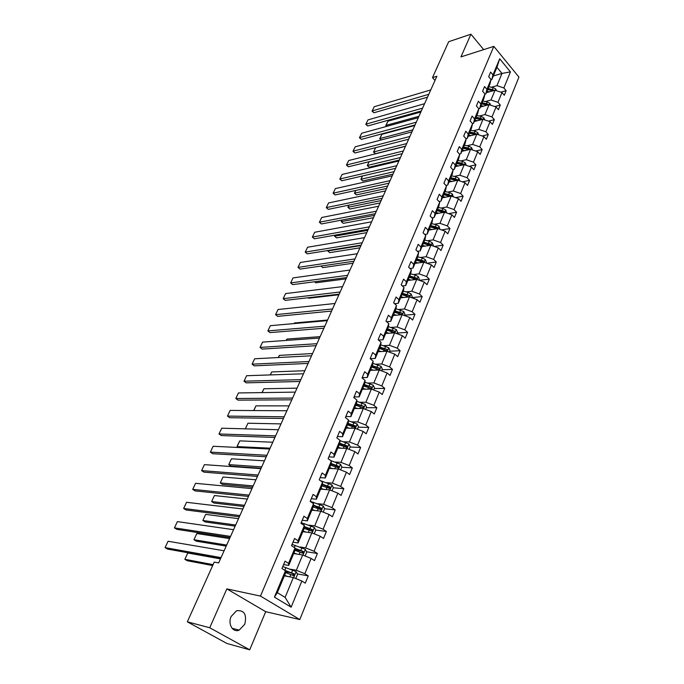 <?xml version="1.0" encoding="UTF-8"?>
<svg xmlns="http://www.w3.org/2000/svg" width="684" height="684" viewBox="0 0 684 684"><rect width="100%" height="100%" fill="white"/><g stroke="black" fill="none" stroke-linecap="round" stroke-linejoin="round"><path stroke-width="1.03" d="M231.141 616.498C227.558 624.056 232.893 632.991 239.203 630.126L244.778 624.244C246.992 614.489 244.265 609.983 236.587 610.726L231.141 616.498M299.806 619.55L518.934 77.104L493.839 46.375L260.467 596.089L299.806 619.55L265.7 611.693L226.849 588.89L209.74 627.758L249.711 649.8L265.7 611.693M249.711 649.8L226.9 643.464L187.339 621.824L209.74 627.758M483.682 49.624L470.934 34.2L448.661 41.715L432.485 77.617L435.007 80.464M491.377 87.236L496.926 85.662L501.996 73.419L510.444 71.897L503.869 87.954L506.151 90.69L500.85 92.16M493.326 75.958L501.996 73.419L496.943 67.314L491.813 79.575L490.958 79.823M496.926 85.662L503.869 87.954M485.418 101.531L490.984 100.009L495.036 90.237L501.988 92.537L504.288 95.273L506.151 90.69M501.988 92.537L497.978 102.335L500.295 105.062L494.72 106.55M479.373 116.041L484.956 114.587L489.06 104.661L496.071 106.995L498.397 109.722L500.295 105.062M496.071 106.995L491.993 116.947L494.335 119.666L488.487 121.153M473.234 130.781L478.826 129.387L482.998 119.307L490.052 121.675L492.412 124.385L494.335 119.666M490.052 121.675L485.914 131.781L488.291 134.483L482.143 135.979M467.001 145.752L472.601 144.427L476.842 134.184L483.947 136.586L486.333 139.288L488.291 134.483M483.947 136.586L479.74 146.855L482.152 149.548L475.688 151.036M460.665 160.962L466.283 159.705L470.583 149.3L477.74 151.728L480.159 154.422L482.152 149.548M477.74 151.728L473.465 162.159L475.91 164.844L469.113 166.323M454.227 176.412L459.853 175.224L464.231 164.647L471.438 167.118L473.892 169.803L475.91 164.844M471.438 167.118L467.095 177.72L469.575 180.388L462.41 181.85M447.687 192.11L453.33 190.998L457.776 180.251L465.034 182.756L467.514 185.424L469.575 180.388M465.034 182.756L460.623 193.521L463.128 196.18L455.587 197.625M441.043 208.064L446.695 207.021L451.209 196.103L458.519 198.642L461.042 201.301L463.128 196.18M458.519 198.642L454.039 209.586L456.579 212.228L448.627 213.647M434.289 224.275L439.949 223.317L444.54 212.22L451.902 214.793L454.458 217.435L456.579 212.228M451.902 214.793L447.345 225.917L449.927 228.542L441.531 229.918M427.423 240.759L433.092 239.879L437.769 228.593L445.181 231.209L447.772 233.834L449.927 228.542M445.181 231.209L440.547 242.521L443.164 245.128L434.289 246.454M420.446 257.517L426.123 256.714L430.877 245.24L438.341 247.899L440.975 250.506L443.164 245.128M438.341 247.899L433.63 259.398L436.289 261.989L426.893 263.254M413.35 274.549L419.036 273.839L423.866 262.169L431.39 264.862L434.058 267.453L436.289 261.989M431.39 264.862L426.602 276.558L429.296 279.132L419.343 280.32M406.134 291.871L411.828 291.247L416.744 279.38L424.319 282.124L427.03 284.689L429.296 279.132M424.319 282.124L419.446 294.009L422.182 296.565L411.725 297.651M398.798 309.493L404.5 308.954L409.494 296.89L417.129 299.669L419.882 302.217L422.182 296.565M417.129 299.669L412.178 311.767L414.949 314.298L404.475 315.213M391.333 327.414L397.045 326.978L402.124 314.7L409.819 317.521L412.606 320.052L414.949 314.298M409.819 317.521L404.774 329.825L407.596 332.339L397.105 333.082M383.733 345.642L389.452 345.3L394.625 332.817L402.38 335.682L405.21 338.187L407.596 332.339M402.38 335.682L397.25 348.199L400.106 350.695L389.606 351.251M376.012 364.196L381.732 363.956L386.999 351.251L394.805 354.158L397.678 356.646L400.106 350.695M394.805 354.158L389.589 366.898L392.488 369.369L381.98 369.745M368.146 383.066L373.874 382.937L379.235 370.001L387.101 372.96L390.025 375.422L392.488 369.369M387.101 372.96L381.792 385.93L384.741 388.375L374.216 388.555M360.143 402.277L365.88 402.26L371.327 389.093L379.261 392.103L382.228 394.54L384.741 388.375M379.261 392.103L373.857 405.304L376.85 407.724L366.316 407.698M351.995 421.84L357.741 421.934L363.289 408.528L371.284 411.58L374.293 413.991L376.85 407.724M371.284 411.58L365.778 425.021L368.813 427.414L358.271 427.184M343.701 441.753L349.447 441.967L355.099 428.312L363.153 431.416L366.214 433.801L368.813 427.414M363.153 431.416L357.552 445.104L360.639 447.464L350.088 447.02M335.254 462.025L341 462.367L346.754 448.465L354.885 451.62L357.988 453.971L360.639 447.464M354.885 451.62L349.173 465.556L352.311 467.89L341.752 467.215M326.653 482.673L332.398 483.143L338.264 468.985L346.455 472.191L349.609 474.516L352.311 467.89M346.455 472.191L340.641 486.384L343.83 488.692L333.262 487.786M317.889 503.715L323.643 504.305L329.611 489.881L337.87 493.147L341.077 495.438L343.83 488.692M337.87 493.147L331.945 507.605L335.186 509.879L324.618 508.734M308.963 525.141L314.717 525.876L320.796 511.179L329.124 514.496L332.381 516.753L335.186 509.879M329.124 514.496L323.087 529.228L326.379 531.468L315.709 530.057M299.874 546.978L305.62 547.85L311.818 532.87L320.206 536.247L323.523 538.47L326.379 531.468M320.206 536.247L314.059 551.27L317.402 553.467L306.603 551.774M290.597 569.233L296.343 570.251L302.661 554.989L311.126 558.418L314.495 560.606L317.402 553.467M311.126 558.418L304.85 573.731L308.262 575.885L297.318 573.902M301.866 581.024L291.145 607.195L274.421 597.132L285.467 570.738L285.664 572.722L277.328 592.66L285.117 597.389L293.333 577.527L301.866 581.024L305.295 583.17L308.262 575.885M288.545 563.385L295.001 547.952L295.12 550.098L288.716 565.429L288.545 563.385L285.031 561.154L281.936 568.515L285.467 570.738M298.019 540.736L304.354 525.603L304.397 527.903L298.113 542.942L298.019 540.736L294.565 538.47L291.529 545.695L295.001 547.952M307.313 518.532L313.529 503.68L313.503 506.134L307.338 520.883L307.313 518.532L303.918 516.223L300.943 523.311L304.354 525.603M316.427 496.738L322.523 482.169L322.438 484.759L316.384 499.234L316.427 496.738L313.092 494.404L310.168 501.355L313.529 503.68M325.379 475.363L331.355 461.067L331.201 463.795L325.259 477.996L325.379 475.363L322.096 472.986L319.223 479.809L322.523 482.169M334.151 454.381L340.025 440.351L339.803 443.206L333.98 457.151L334.151 454.381L330.928 451.979L328.115 458.673L331.355 461.067M342.769 433.793L348.541 420.01L348.259 422.994L342.53 436.691L342.769 433.793L339.597 431.356L336.836 437.922L340.025 440.351M351.234 413.572L356.894 400.046L356.552 403.15L350.935 416.599L351.234 413.572L348.105 411.11L345.394 417.556L348.541 420.01M359.536 393.719L365.094 380.441L364.7 383.656L359.177 396.865L359.536 393.719L356.458 391.231L353.799 397.566L356.894 400.046M367.693 374.233L373.156 361.186L372.703 364.512L367.282 377.483L367.693 374.233L364.666 371.711L362.05 377.936L365.094 380.441M375.713 355.082L381.073 342.265L380.569 345.702L375.242 358.45L375.713 355.082L372.72 352.542L370.155 358.647L373.156 361.186M383.579 336.272L388.845 323.686L388.29 327.217L383.057 339.743L383.579 336.272L380.637 333.715L378.115 339.709L381.073 342.265M391.316 317.795L396.489 305.423L395.882 309.057L390.744 321.369L391.316 317.795L388.418 315.213L385.938 321.104L388.845 323.686M398.909 299.635L403.996 287.477L403.346 291.204L398.293 303.303L398.909 299.635L396.062 297.027L393.625 302.824L396.489 305.423M406.382 281.791L411.383 269.838L410.682 273.66L405.715 285.544L406.382 281.791L403.569 279.166L401.175 284.852L403.996 287.477M413.717 264.246L418.634 252.499L417.898 256.406L413.008 268.094L413.717 264.246L410.956 261.604L408.604 267.196L411.383 269.838M420.934 247.001L425.773 235.45L424.986 239.434L420.181 250.934L420.934 247.001L418.206 244.333L415.898 249.84L418.634 252.499M428.03 230.046L432.784 218.683L431.963 222.753L427.235 234.056L428.03 230.046L425.345 227.362L423.071 232.774L425.773 235.45M435.015 213.365L439.684 202.19L438.82 206.346L434.178 217.461L435.015 213.365L432.365 210.672L430.125 215.99L432.784 218.683M441.873 196.966L446.472 185.98L445.575 190.195L441 201.139L441.873 196.966L439.265 194.256L437.067 199.489L439.684 202.19M448.627 180.833L453.15 170.025L452.209 174.317L447.712 185.082L448.627 180.833L446.054 178.114L443.89 183.252L446.472 185.98M455.27 164.964L459.716 154.327L458.742 158.688L454.313 169.281L455.27 164.964L452.731 162.228L450.602 167.289L453.15 170.025M461.803 149.351L466.18 138.878L465.171 143.307L460.819 153.729L461.803 149.351L459.297 146.598L457.203 151.583L459.716 154.327M468.232 133.978L472.541 123.676L471.498 128.165L467.215 138.424L468.232 133.978L465.761 131.217L463.701 136.125L466.18 138.878M474.559 118.862L478.809 108.722L477.731 113.27L473.508 123.368L474.559 118.862L472.122 116.083L470.096 120.906L472.541 123.676M480.792 103.977L484.965 93.99L483.862 98.599L479.706 108.542L480.792 103.977L478.39 101.189L476.389 105.934L478.809 108.722M486.923 89.322L491.035 79.489L489.898 84.158L485.811 93.947L486.923 89.322L484.554 86.526L482.588 91.203L484.965 93.99M491.813 79.575L492.959 74.889L490.616 72.085L488.684 76.694L491.035 79.489M492.959 74.889L499.696 58.79L510.444 71.897M187.339 621.824L214.237 562.103L218.658 562.923L436.888 76.257L432.485 77.617M485.811 93.947L484.922 94.195M486.341 92.673L495.036 90.237M490.984 100.009L497.978 102.335M479.706 108.542L478.791 108.782M480.348 107.003L489.06 104.661M484.956 114.587L491.993 116.947M473.508 123.368L472.499 123.624M474.269 121.555L482.998 119.307M478.826 129.387L485.914 131.781M467.215 138.424L466.035 138.715M468.087 136.33L476.842 134.184M472.601 144.427L479.74 146.855M460.819 153.729L459.46 154.045M461.811 151.344L470.583 149.3M466.283 159.705L473.465 162.159M454.313 169.281L452.774 169.615M455.441 166.588L464.231 164.647M459.853 175.224L467.095 177.72M447.712 185.082L445.959 185.441M448.969 182.072L457.776 180.251M453.33 190.998L460.623 193.521M441 201.139L439.025 201.515M442.386 197.813L451.209 196.103L448.747 194.461L444.215 193.444M446.695 207.021L454.039 209.586M434.178 217.461L431.972 217.854M435.699 213.81L444.54 212.22M439.949 223.317L447.345 225.917M427.235 234.056L424.773 234.458M428.911 230.063L437.769 228.593M433.092 239.879L440.547 242.521M420.181 250.934L417.445 251.336M422.002 246.582L430.877 245.24M426.123 256.714L433.63 259.398M413.008 268.094L409.964 268.496M414.983 263.383L423.866 262.169M419.036 273.839L426.602 276.558M405.715 285.544L402.346 285.938M407.844 280.457L416.744 279.38M411.828 291.247L419.446 294.009M398.293 303.303L394.565 303.67M400.585 297.822L409.494 296.89M404.5 308.954L412.178 311.767M390.744 321.369L386.614 321.702M393.197 315.486L402.124 314.7M397.045 326.978L404.774 329.825M383.057 339.743L378.5 340.042M385.69 333.45L394.625 332.817M389.452 345.3L397.25 348.199M375.242 358.45L370.198 358.681M378.047 351.721L386.999 351.251M381.732 363.956L389.589 366.898M367.282 377.483L362.178 377.628M370.275 370.318L379.235 370.001M373.874 382.937L381.792 385.93M359.177 396.865L354.073 396.908M362.366 389.239L371.327 389.093M365.88 402.26L373.857 405.304M350.935 416.599L345.822 416.539M354.312 408.502L363.289 408.528M357.741 421.934L365.778 425.021M342.53 436.691L337.417 436.52M346.121 428.107L355.099 428.312M349.447 441.967L357.552 445.104M333.98 457.151L328.867 456.878M337.776 448.063L346.754 448.465M341 462.367L349.173 465.556M325.259 477.996L320.146 477.612M329.278 468.395L338.264 468.985M332.398 483.143L340.641 486.384M316.384 499.234L311.271 498.73M320.625 489.094L329.611 489.881M323.643 504.305L331.945 507.605M307.338 520.883L302.225 520.25M311.81 510.179L320.796 511.179M314.717 525.876L323.087 529.228M298.113 542.942L293.008 542.181M302.832 531.656L311.818 532.87M305.62 547.85L314.059 551.27M288.716 565.429L283.612 564.539M293.684 553.544L302.661 554.989M296.343 570.251L304.85 573.731M274.421 597.132L277.328 592.66M470.934 34.2L460.948 56.892L493.839 46.375M226.849 588.89L260.467 596.089M284.356 575.851L293.333 577.527M285.117 597.389L291.145 607.195M499.696 58.79L496.943 67.314M289.896 572.551L285.57 571.764M300.883 550.885L295.112 549.979M311.109 529.45L304.773 528.621M320.326 508.272L315.598 507.759M329.184 487.435L325.935 487.162M337.793 466.967L335.853 466.847M346.198 446.857L345.206 446.814M221.035 557.622L165.066 547.61L167.571 549.09L220.581 558.64M224.104 550.782L168.084 541.249L165.066 547.61L168.084 541.249M295.804 578.536L297.549 574.329L296.104 571.602L282.774 566.532M213.1 564.633L184.86 559.298L187.784 552.988L220.47 558.888M287.588 576.458L284.57 575.355M187.784 552.988L184.86 559.298L187.296 560.735L212.681 565.565M285.262 576.022L284.416 575.714M285.647 572.585L293.359 575.577L293.966 575.629L294.086 573.842L284.672 570.234M285.484 570.952L292.658 573.577L293.205 574.714M230.551 536.41L174.437 527.868L176.899 529.365L230.046 537.53M233.56 529.69L177.404 521.61L174.437 527.868L177.404 521.61M239.887 515.574L183.645 508.451L186.074 509.973L239.34 516.796M242.846 508.981L186.561 502.295L183.645 508.451L186.561 502.295M305.115 555.981L306.74 552.039L305.329 549.32L292.085 544.37M226.669 545.062L193.931 539.727L196.812 533.52L229.567 538.599M296.916 554.066L293.915 552.997M196.812 533.52L193.931 539.727L196.334 541.189L226.207 546.097M294.59 553.689L293.744 553.39M295.035 550.304L302.627 553.202L303.243 553.253L303.337 551.501L295.026 548.346M295.052 548.816L301.909 551.278L302.465 552.356M314.247 533.853L315.769 530.168L314.375 527.449L301.225 522.627M235.655 525.013L202.857 520.481L205.687 514.377L238.511 518.66M306.073 532.092L303.08 531.058M205.687 514.377L202.857 520.481L205.226 521.96L235.151 526.141M303.739 531.776L302.901 531.485M304.183 528.416L312.34 531.306L312.417 529.578L304.371 526.569M304.38 527.073L310.989 529.39L311.545 530.425M249.061 495.113L192.7 489.368L195.094 490.907L248.472 496.439M251.968 488.632L195.573 483.314L192.7 489.368L195.573 483.314M323.216 512.136L324.626 508.708L323.25 505.998L310.203 501.286M244.496 505.305L211.63 501.552L214.417 495.549L247.292 499.064M315.05 510.538L312.084 509.529M214.417 495.549L211.63 501.552L213.964 503.048L243.949 506.519M312.716 510.273L311.887 509.999M313.169 506.938L321.266 509.76L321.326 508.067L313.511 505.185M313.503 505.724L319.898 507.913L320.463 508.905M258.073 475.021L201.609 470.592L203.969 472.148L257.44 476.432M260.929 468.651L204.43 464.641L201.609 470.592L204.43 464.641M332.005 490.83L333.322 487.641L331.962 484.939L320.454 480.69M253.183 485.931L220.265 482.93L223.001 477.03L255.936 479.792M323.865 489.376L320.916 488.402M223.001 477.03L220.265 482.93L222.556 484.452L252.601 487.23M321.531 489.171L320.702 488.898M321.976 485.854L330.03 488.615L330.073 486.957L322.455 484.186M322.438 484.751L328.645 486.837L329.209 487.777M266.931 455.27L210.364 452.124L212.69 453.706L266.256 456.775M269.735 449.012L213.143 446.276L210.364 452.124L213.143 446.276M340.641 469.908L341.855 466.958L340.521 464.256L330.671 460.554M261.724 466.881L228.755 464.616L231.448 458.802L264.434 460.845M332.518 468.6L329.585 467.659M231.448 458.802L228.755 464.616L231.021 466.146L261.1 468.275M330.184 468.454L329.363 468.189M330.628 465.154L338.631 467.865L338.657 466.231L331.218 463.555M331.065 464.111L337.238 466.137L337.793 467.035M275.635 435.87L218.983 433.964L221.274 435.563L274.917 437.461M278.388 429.723L221.719 428.21L218.983 433.964L221.719 428.21M349.114 449.379L350.234 446.652L348.925 443.959L340.008 440.599M270.12 448.157L237.109 446.592L239.759 440.872L272.788 442.223M341.008 448.208L338.101 447.293M239.759 440.872L237.168 446.148L238.417 447.498M338.683 448.106L337.862 447.849M339.127 444.839L347.079 447.49L347.087 445.882L339.768 443.283M339.538 443.856L345.668 445.823L346.215 446.678M284.185 416.795L227.464 416.094L229.721 417.71L283.433 418.471M286.895 410.759L230.149 410.426L227.464 416.094L230.149 410.426M357.433 429.219L358.467 426.713L357.168 424.02L348.464 420.763M247.941 423.225L245.334 428.834L247.941 423.225L280.996 423.9M349.353 428.184L346.463 427.286M347.019 428.124L346.215 427.876M347.472 424.875L355.364 427.474L355.372 425.893L348.105 423.362M347.857 423.952L353.944 425.867L354.492 426.679M292.59 398.054L235.8 398.516L238.032 400.14L291.803 399.815M295.249 392.12L238.451 392.941L235.8 398.516L238.451 392.941M365.607 409.417L366.547 407.117L365.273 404.441L356.757 401.269M253.807 410.562L255.987 405.86L289.084 405.877M357.544 408.51L354.671 407.647M355.218 408.502L354.415 408.262M355.663 405.279L363.512 407.826L363.503 406.262L356.287 403.782M356.022 404.406L363.503 406.262M253.661 410.562L255.987 405.86M300.849 379.629L244.008 381.21L246.206 382.852L300.028 381.467M303.465 373.789L246.616 375.721L244.008 381.21L246.616 375.721M308.971 361.52L252.088 364.179L254.26 365.837L308.116 363.426M311.545 355.774L254.653 358.775L252.088 364.179L254.653 358.775M316.957 343.701L260.048 347.421L262.177 349.088L316.076 345.685M319.496 338.058L262.571 342.103L260.048 347.421L262.571 342.103M324.814 326.183L267.872 330.911L269.983 332.604L323.9 328.234M327.311 320.625L270.36 325.678L267.872 330.911L270.36 325.678M332.544 308.954L275.584 314.666L277.661 316.367L331.595 311.066M334.998 303.491L278.029 309.51L275.584 314.666L278.029 309.51M340.145 292L283.176 298.669L285.228 300.379L339.17 294.18M342.556 286.622L285.579 293.59L283.176 298.669L285.579 293.59M347.626 275.319L290.649 282.911L292.675 284.629L346.617 277.559M349.994 270.035L293.017 277.909L290.649 282.911L293.017 277.909M354.987 258.911L298.01 267.393L300.011 269.12L353.953 261.211M357.322 253.704L300.344 262.468L298.01 267.393L300.344 262.468M362.229 242.76L305.261 252.105L307.236 253.849L361.169 245.12M364.521 237.63L307.569 247.249L305.261 252.105L307.569 247.249M307.236 253.849L305.184 252.063M369.351 226.857L312.408 237.04L314.358 238.793L368.274 229.277M371.617 221.813L314.674 232.261L312.408 237.04L314.674 232.261M314.358 238.793L312.314 237.032M373.626 389.966L374.49 387.879L373.233 385.203L364.888 382.117M262.143 392.599L263.913 388.768L297.027 388.153M365.598 389.187L362.734 388.35M363.272 389.23L362.469 388.991M363.708 386.024L371.506 388.521L371.489 386.982L364.324 384.553M364.05 385.203L371.489 386.982M261.998 392.599L263.913 388.768M381.518 370.865L382.296 368.967L381.056 366.299L372.865 363.298M270.334 374.918L271.719 371.942L304.85 370.711M373.507 370.206L370.66 369.394M371.181 370.292L370.386 370.061M371.617 367.103L379.363 369.548L379.338 368.043L372.224 365.666M371.942 366.333L379.338 368.043M270.189 374.918L271.719 371.942M389.264 352.089L389.966 350.388L388.743 347.728L380.697 344.796M278.397 357.527L279.397 355.372L312.545 353.543M381.279 351.55L378.449 350.764M378.953 351.679L378.158 351.456M379.389 348.515L387.093 350.909L387.05 349.421L379.979 347.096M379.688 347.797L387.05 349.421M278.251 357.535L279.397 355.372M396.874 333.647L397.498 332.125L396.293 329.474L388.384 326.61M286.331 340.41L286.964 339.059L320.121 336.648M388.914 333.219L386.101 332.45M386.588 333.382L385.802 333.168M387.024 330.244L394.677 332.595L394.625 331.133L387.606 328.85M387.306 329.577L394.625 331.133M286.186 340.418L286.964 339.059M404.355 315.521L404.911 314.178L403.714 311.528L395.942 308.732M294.137 323.566L294.411 322.985L327.576 320.026M396.421 315.204L393.625 314.46M394.095 315.401L393.317 315.196M394.531 312.289L402.132 314.589L402.072 313.144L395.104 310.921M394.796 311.665L402.072 313.144M294.411 322.985L294.077 323.575M411.708 297.694L412.187 296.531L411.016 293.889L408.066 292.367L403.355 291.153M403.799 297.489L401.021 296.762M401.482 297.728L400.704 297.523M409.092 296.933L409.4 295.471L402.474 293.282M402.158 294.052L409.4 295.471M401.918 294.633L409.1 296.933M418.941 280.175L419.352 279.183L418.198 276.55L415.273 275.036L410.597 273.856M411.05 280.072L408.297 279.371M308.091 297.754L308.646 298.224L338.905 294.761M408.741 280.346L407.972 280.149M416.787 279.405L416.599 278.089L409.725 275.951M409.4 276.738L415.188 278.26L416.599 278.089M409.169 277.268L416.128 279.457M426.046 262.955L426.388 262.117L425.251 259.493L422.353 257.988L417.71 256.842M418.18 262.947L415.444 262.263M314.572 281.765L315.769 282.8L346.027 278.875M415.872 263.254L415.111 263.066M423.943 262.203L423.678 260.989L416.855 258.903M416.513 259.706L422.267 261.185L423.678 260.989M416.308 260.202L423.105 262.271M433.04 246.009L433.323 245.334L432.194 242.717L429.321 241.213L424.704 240.11M425.2 246.103L422.481 245.436M322.797 267.615L320.993 266.042L322.797 267.615L353.047 263.229M422.892 246.445L422.131 246.266M430.963 245.274L430.646 244.179L423.866 242.127M423.516 242.957L429.236 244.393L430.646 244.179M423.328 243.41L429.979 245.376M439.915 229.354L439.017 226.216L436.178 224.72L431.587 223.642M432.1 229.533L429.398 228.892M360.964 245.582L327.816 250.925L329.714 252.644L359.955 247.822M429.8 229.909L429.048 229.73M437.846 228.618L437.495 227.644L435.349 226.712L430.758 225.634M430.407 226.481L436.093 227.883L437.495 227.644M430.227 226.891L436.743 228.764M329.714 252.644L327.696 250.891M376.371 211.211L319.445 222.206L321.369 223.967L375.268 213.682M378.603 206.243L321.685 217.495L319.445 222.206L321.685 217.495M321.369 223.967L319.342 222.223M446.678 212.963L445.737 209.979L442.916 208.492L438.359 207.449M438.889 213.237L436.204 212.613M367.787 230.346L334.656 236.168L336.537 237.887L366.761 232.646M436.597 213.647L435.845 213.476M444.6 212.237L444.232 211.382L442.103 210.458L437.538 209.407M437.179 210.27L442.83 211.63L444.232 211.382M437.025 210.646L443.403 212.425M335.143 235.125L334.656 236.168L334.998 235.151M336.537 237.887L334.527 236.16M383.279 195.804L326.388 207.585L328.286 209.355L382.151 198.326M385.477 190.913L328.585 202.943L326.268 207.628L328.585 202.943M328.286 209.355L326.268 207.628M453.33 196.838L452.346 194.008L449.55 192.529L445.019 191.52M445.575 197.197L442.899 196.599M374.516 215.349L341.401 221.616L343.257 223.352L373.464 217.692M443.275 197.642L442.531 197.471M443.848 194.324L449.465 195.65L450.859 195.376M443.702 194.666L449.961 196.351M342.154 220L341.265 221.642L342.009 220.026M343.257 223.352L341.265 221.642M390.085 180.636L333.219 193.17L335.092 194.957L388.931 183.209M392.24 175.822L335.391 188.596L333.091 193.247L335.391 188.596M335.092 194.957L333.091 193.247M459.879 180.978L458.853 178.293L456.083 176.814L451.577 175.839M452.141 181.414L449.482 180.833M381.142 200.566L348.053 207.278L349.883 209.022L380.073 202.96M449.858 181.893L449.114 181.73M457.75 180.26L455.287 178.721L450.782 177.729M450.405 178.627L455.989 179.918L457.382 179.627M450.277 178.934L456.416 180.533M349.062 205.097L347.899 207.32L348.917 205.132M349.883 209.022L347.899 207.32M396.78 165.699L339.957 178.969L341.812 180.764L395.608 168.315M398.909 160.954L342.094 174.463L339.82 179.071L342.094 174.463M341.812 180.764L339.82 179.071M466.291 165.357L465.248 162.826L462.504 161.356L458.024 160.407M458.613 165.887L455.971 165.323M387.674 186.005L354.603 193.144L356.407 194.889L386.58 188.451M456.331 166.392L455.587 166.229M464.154 164.664L461.726 163.228L457.245 162.27M456.861 163.185L462.41 164.434L463.803 164.126M456.75 163.45L462.769 164.972M355.868 190.426L354.44 193.213L355.723 190.451M356.407 194.889L354.44 193.213M403.38 150.984L346.6 164.972L348.43 166.768L402.183 153.652M405.475 146.316L348.712 160.526L346.446 165.1L348.712 160.526M348.43 166.768L346.446 165.1M472.507 149.95L471.55 147.599L468.831 146.137L464.376 145.213M464.983 150.6L462.35 150.053M394.104 171.658L361.067 179.208L362.845 180.961L392.992 174.146M462.7 151.13L461.965 150.984M470.447 149.326L468.061 147.975L463.607 147.051M463.222 147.975L468.737 149.189L470.13 148.864M463.119 148.214L469.036 149.659M362.571 175.959L360.887 179.302L362.443 175.985M362.845 180.961L360.887 179.302M409.878 136.492L353.149 151.173L354.953 152.977L408.664 139.203M411.939 131.892L355.227 146.795L352.987 151.318L355.227 146.795M354.953 152.977L352.987 151.318M478.629 134.791L477.757 132.611L475.055 131.148L470.626 130.259M471.25 135.56L468.634 135.022M400.448 157.517L367.436 165.468L369.198 167.229L399.319 160.047M468.976 136.116L468.241 135.962M476.645 134.235L474.303 132.961L469.874 132.063M469.481 133.012L474.961 134.192L476.346 133.85M469.395 133.209L475.2 134.586M369.18 161.706L367.248 165.588L369.112 161.723M369.198 167.229L367.248 165.588M416.274 122.222L359.604 137.57L361.383 139.382L415.043 124.975M418.309 117.691L361.648 133.252L359.433 137.74L361.648 133.252M361.383 139.382L359.433 137.74M484.665 119.862L483.862 117.853L481.185 116.4L476.782 115.536M477.415 120.743L474.824 120.23M406.698 143.58L373.712 151.916L375.456 153.695L405.544 146.154M475.149 121.325L474.422 121.179M482.733 119.375L480.442 118.187L476.038 117.315M475.636 118.272L481.091 119.418L482.476 119.059M475.568 118.443L481.271 119.751M375.687 147.658L373.515 152.062L375.687 147.658M375.456 153.695L373.515 152.062M422.584 108.157L365.966 124.155L367.727 125.976L421.327 110.953M424.584 103.694L367.983 119.897L365.786 124.351L367.983 119.897M367.727 125.976L365.786 124.351M490.608 105.174L489.872 103.318L487.222 101.873L482.844 101.035M412.854 129.849L379.911 138.561L381.877 134.32L414.812 125.488M483.494 106.157L480.912 105.661M381.142 139.981L379.911 138.561L381.262 139.955M481.228 106.764L480.51 106.627M488.727 104.746L486.486 103.635L482.109 102.788M481.707 103.763L487.128 104.874L488.504 104.507M481.647 103.9L487.256 105.148M379.706 138.724L381.877 134.32M428.8 94.298L372.241 110.928L373.977 112.757L427.526 97.137M430.766 89.903L374.233 106.73L372.045 111.141L374.233 106.73M373.977 112.757L372.045 111.141M496.456 90.707L495.789 89.014L493.164 87.569L488.812 86.757M418.933 116.306L386.015 125.386L387.956 121.196L420.857 112.005M489.479 91.793L486.905 91.314M386.631 126.386L386.015 125.386L386.905 126.318M487.213 92.425L486.495 92.289M494.626 90.348L488.094 88.484M487.675 89.467L493.07 90.553L494.446 90.168M487.632 89.578L493.147 90.767M385.802 125.574L387.956 121.196M293.667 577.664L296.138 571.67M284.8 570.285L285.946 567.549M291.572 572.739L292.709 569.994M289.854 576.877L290.845 574.474M292.658 573.577L294.086 573.842M302.986 555.117L305.363 549.389M294.334 547.516L295.24 545.345M300.849 550.406L301.969 547.713M299.182 554.425L300.139 552.108M301.909 551.278L303.337 551.501M312.143 532.998L314.409 527.518M303.696 525.158L304.371 523.559M309.955 528.501L311.049 525.859M308.33 532.4L309.253 530.168M310.989 529.39L312.417 529.578M321.121 511.307L323.284 506.066M312.879 503.236L313.323 502.176M318.889 506.998L319.958 504.407M317.308 510.786L318.205 508.639M319.898 507.913L321.326 508.067M329.927 490.009L331.997 485.007M321.89 481.716L322.113 481.185M327.653 485.896L328.713 483.349M326.123 489.573L326.986 487.504M328.645 486.837L330.073 486.957M338.58 469.104L340.555 464.325M336.263 465.18L337.298 462.683M334.775 468.754L335.605 466.762M337.238 466.137L338.657 466.231M347.07 448.584L348.951 444.027M344.71 444.839L345.736 442.386M343.274 448.311L344.069 446.387M345.668 445.823L347.087 445.882M355.406 428.432L357.202 424.089M353.012 424.867L354.013 422.456M351.61 428.235L352.38 426.388M353.944 425.867L355.372 425.893M363.597 408.647L365.307 404.509M361.169 405.244L362.144 402.876M359.801 408.519L360.545 406.741M371.634 389.213L373.267 385.272M369.172 385.973L370.138 383.647M367.855 389.153L368.565 387.443M379.534 370.121L381.091 366.368M377.038 367.034L377.987 364.752M375.755 370.129L376.439 368.479M387.298 351.362L388.768 347.797M384.776 348.43L385.708 346.189M383.527 351.431L384.186 349.849M394.924 332.928L396.327 329.543M392.368 330.15L393.283 327.944M391.162 333.057L391.787 331.543M402.423 314.811L403.748 311.596M399.841 312.169L400.738 310.006M398.661 314.999L399.268 313.546M409.793 297.001L411.05 293.958M407.177 294.505L408.066 292.367M406.039 297.249L406.621 295.856M417.035 279.491L418.223 276.618M414.401 277.131L415.273 275.036M413.29 279.799L413.846 278.456M424.157 262.271L425.277 259.561M421.498 260.048L422.353 257.988M420.421 262.639L420.959 261.348M431.159 245.342L432.22 242.786M428.483 243.239L429.321 241.213M427.432 245.761L427.945 244.521M438.051 228.695L439.051 226.284M435.349 226.712L436.178 224.72M434.331 229.166L434.819 227.977M444.831 212.314L445.763 210.048M442.103 210.458L442.916 208.492M441.112 212.835L441.59 211.698M451.491 196.205L452.372 194.076M448.747 194.461L449.55 192.529M447.789 196.77L448.242 195.684M458.058 180.345L458.879 178.362M455.287 178.721L456.083 176.814M454.356 180.961L454.792 179.918M464.513 164.75L465.274 162.886M461.726 163.228L462.504 161.356M460.828 165.4L461.238 164.408M470.866 149.394L471.575 147.658M468.061 147.975L468.831 146.137M467.189 150.087L467.582 149.138M477.116 134.278L477.783 132.67M474.303 132.961L475.055 131.148M473.448 135.013L473.824 134.107M483.272 119.401L483.887 117.913M480.442 118.187L481.185 116.4M479.612 120.179L479.971 119.315M489.334 104.746L489.898 103.387M486.486 103.635L487.222 101.873M485.683 105.567L486.025 104.746M495.301 90.322L495.814 89.074M492.446 89.305L493.164 87.569M491.659 91.186L491.993 90.399M232.064 628.28L239.203 630.126M293.171 575.475L293.966 575.629M302.499 553.134L303.243 553.253M311.647 531.212L312.34 531.306M320.608 509.691L321.266 509.76M329.406 488.564L330.03 488.615M338.033 467.83L338.631 467.865M346.506 447.464L347.079 447.49M354.825 427.466L355.364 427.474M362.999 407.818L363.512 407.826M371.019 388.529L371.506 388.521M378.902 369.565L379.363 369.548M386.648 350.935L387.093 350.909"/></g></svg>
